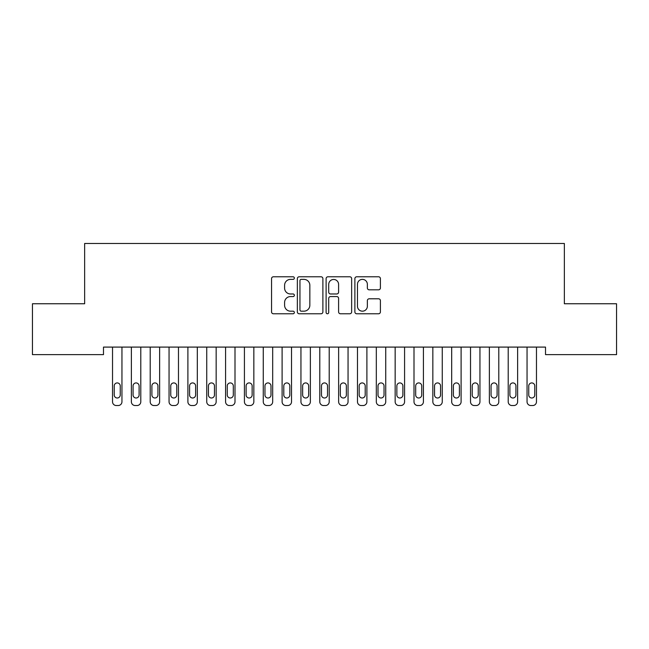 <?xml version="1.0" encoding="UTF-8"?>
<svg xmlns="http://www.w3.org/2000/svg" width="649" height="649" viewBox="0 0 649 649"><rect width="100%" height="100%" fill="white"/><g stroke="black" fill="none" stroke-linecap="round" stroke-linejoin="round"><path stroke-width="0.97" d="M294.354 278.072A1.298 1.298 0 0 0 293.056 276.782L273.407 276.782A1.85 1.85 0 0 0 271.558 278.632L271.558 311.918A1.85 1.85 0 0 0 273.407 313.767L293.056 313.767A1.298 1.298 0 0 0 294.354 312.477A1.298 1.298 0 0 0 293.056 311.179L290.517 311.179A5.922 5.922 0 0 1 284.595 305.265L284.595 302.491A5.922 5.922 0 0 1 290.517 296.569L293.056 296.569A1.298 1.298 0 0 0 294.354 295.279A1.298 1.298 0 0 0 293.056 293.981L290.517 293.981A5.922 5.922 0 0 1 284.595 288.067L284.595 285.292A5.922 5.922 0 0 1 290.517 279.37L293.056 279.37A1.298 1.298 0 0 0 294.354 278.072M378.554 289.819A1.85 1.85 0 0 0 380.403 287.969L380.403 278.632A1.85 1.85 0 0 0 378.554 276.782L356.723 276.782A1.85 1.85 0 0 0 354.881 278.632L354.881 311.918A1.85 1.85 0 0 0 356.723 313.767L378.554 313.767A1.85 1.85 0 0 0 380.403 311.918L380.403 300.641A1.85 1.85 0 0 0 378.554 298.791L369.208 298.791A1.85 1.85 0 0 0 367.358 300.641L367.358 306.231A4.949 4.949 0 0 1 362.418 311.179A4.949 4.949 0 0 1 357.469 306.231L357.469 284.319A4.949 4.949 0 0 1 362.418 279.37A4.949 4.949 0 0 1 367.358 284.319L367.358 287.969A1.85 1.85 0 0 0 369.208 289.819L378.554 289.819M545.517 347.093L103.483 347.093L103.483 354.63L32.45 354.63L32.45 303.756L84.646 303.756L84.646 243.464L564.354 243.464L564.354 303.756L616.55 303.756L616.55 354.63L545.517 354.63L545.517 347.093M322.886 278.632A1.85 1.85 0 0 0 321.036 276.782L299.205 276.782A1.85 1.85 0 0 0 297.356 278.632L297.356 311.918A1.85 1.85 0 0 0 299.205 313.767L321.036 313.767A1.85 1.85 0 0 0 322.886 311.918L322.886 278.632M327.964 276.782L349.795 276.782A1.85 1.85 0 0 1 351.644 278.632L351.644 311.918A1.85 1.85 0 0 1 349.795 313.767L340.449 313.767A1.85 1.85 0 0 1 338.6 311.918L338.6 298.418A1.85 1.85 0 0 0 336.75 296.569L330.56 296.569A1.85 1.85 0 0 0 328.71 298.418L328.71 312.477A1.298 1.298 0 0 1 327.412 313.767A1.298 1.298 0 0 1 326.114 312.477L326.114 278.632A1.85 1.85 0 0 1 327.964 276.782M301.241 279.37A1.298 1.298 0 0 0 299.952 280.668L299.952 309.889A1.298 1.298 0 0 0 301.241 311.179L303.927 311.179A5.922 5.922 0 0 0 309.841 305.265L309.841 285.292A5.922 5.922 0 0 0 303.927 279.37L301.241 279.37M338.6 284.408A4.949 4.949 0 0 0 333.651 279.459A4.949 4.949 0 0 0 328.71 284.408L328.71 292.131A1.85 1.85 0 0 0 330.56 293.981L336.75 293.981A1.85 1.85 0 0 0 338.6 292.131L338.6 284.408M112.528 401.772L112.528 347.093L112.528 401.772A3.772 3.772 179.4 0 0 116.293 405.536L118.183 405.536A3.772 3.772 179.4 0 0 121.947 401.772L121.947 347.093M114.224 394.99A3.018 3.018 0.6 0 0 117.242 397.999A3.018 3.018 0.6 0 0 120.252 394.99A3.018 3.018 -0.6 0 1 117.242 397.999A3.018 3.018 -0.6 0 1 114.224 394.99L114.224 385.944A3.018 3.018 -0.6 0 1 117.242 382.926A3.018 3.018 -0.6 0 1 120.252 385.944A3.018 3.018 0.6 0 0 117.242 382.926A3.018 3.018 0.6 0 0 114.224 385.944M120.252 385.944L120.252 394.99M131.374 401.772L131.374 347.093L131.374 401.772A3.772 3.772 179.4 0 0 135.138 405.536L137.02 405.536A3.772 3.772 179.4 0 0 140.792 401.772L140.792 347.093M133.069 394.99A3.018 3.018 0.6 0 0 136.079 397.999A3.018 3.018 0.6 0 0 139.097 394.99A3.018 3.018 -0.6 0 1 136.079 397.999A3.018 3.018 -0.6 0 1 133.069 394.99L133.069 385.944A3.018 3.018 -0.6 0 1 136.079 382.926A3.018 3.018 -0.6 0 1 139.097 385.944A3.018 3.018 0.6 0 0 136.079 382.926A3.018 3.018 0.6 0 0 133.069 385.944M150.211 401.772L150.211 347.093L150.211 401.772A3.772 3.772 179.4 0 0 153.983 405.536L155.865 405.536A3.772 3.772 179.4 0 0 159.63 401.772L159.63 347.093M151.907 394.99A3.018 3.018 0.6 0 0 154.924 397.999A3.018 3.018 0.6 0 0 157.934 394.99A3.018 3.018 -0.6 0 1 154.924 397.999A3.018 3.018 -0.6 0 1 151.907 394.99L151.907 385.944A3.018 3.018 -0.6 0 1 154.924 382.926A3.018 3.018 -0.6 0 1 157.934 385.944A3.018 3.018 0.6 0 0 154.924 382.926A3.018 3.018 0.6 0 0 151.907 385.944M139.097 385.944L139.097 394.99M157.934 385.944L157.934 394.99M169.056 401.772L169.056 347.093L169.056 401.772A3.772 3.772 179.4 0 0 172.821 405.536L174.703 405.536A3.772 3.772 179.4 0 0 178.475 401.772L178.475 347.093M170.752 394.99A3.018 3.018 0.6 0 0 173.762 397.999A3.018 3.018 0.6 0 0 176.779 394.99A3.018 3.018 -0.6 0 1 173.762 397.999A3.018 3.018 -0.6 0 1 170.752 394.99L170.752 385.944A3.018 3.018 -0.6 0 1 173.762 382.926A3.018 3.018 -0.6 0 1 176.779 385.944A3.018 3.018 0.6 0 0 173.762 382.926A3.018 3.018 0.6 0 0 170.752 385.944M187.894 401.772L187.894 347.093L187.894 401.772A3.772 3.772 179.4 0 0 191.666 405.536L193.548 405.536A3.772 3.772 179.4 0 0 197.32 401.772L197.32 347.093M189.589 394.99A3.018 3.018 0.6 0 0 192.607 397.999A3.018 3.018 0.6 0 0 195.625 394.99A3.018 3.018 -0.6 0 1 192.607 397.999A3.018 3.018 -0.6 0 1 189.589 394.99L189.589 385.944A3.018 3.018 -0.6 0 1 192.607 382.926A3.018 3.018 -0.6 0 1 195.625 385.944A3.018 3.018 0.6 0 0 192.607 382.926A3.018 3.018 0.6 0 0 189.589 385.944M176.779 385.944L176.779 394.99M195.625 385.944L195.625 394.99M206.739 401.772L206.739 347.093L206.739 401.772A3.772 3.772 179.4 0 0 210.503 405.536L212.393 405.536A3.772 3.772 179.4 0 0 216.158 401.772L216.158 347.093M208.434 394.99A3.018 3.018 0.6 0 0 211.452 397.999A3.018 3.018 0.6 0 0 214.462 394.99A3.018 3.018 -0.6 0 1 211.452 397.999A3.018 3.018 -0.6 0 1 208.434 394.99L208.434 385.944A3.018 3.018 -0.6 0 1 211.452 382.926A3.018 3.018 -0.6 0 1 214.462 385.944A3.018 3.018 0.6 0 0 211.452 382.926A3.018 3.018 0.6 0 0 208.434 385.944M214.462 385.944L214.462 394.99M225.576 401.772L225.576 347.093L225.576 401.772A3.772 3.772 179.4 0 0 229.348 405.536L231.231 405.536A3.772 3.772 179.4 0 0 235.003 401.772L235.003 347.093M227.272 394.99A3.018 3.018 0.6 0 0 230.29 397.999A3.018 3.018 0.6 0 0 233.307 394.99A3.018 3.018 -0.6 0 1 230.29 397.999A3.018 3.018 -0.6 0 1 227.272 394.99L227.272 385.944A3.018 3.018 -0.6 0 1 230.29 382.926A3.018 3.018 -0.6 0 1 233.307 385.944A3.018 3.018 0.6 0 0 230.29 382.926A3.018 3.018 0.6 0 0 227.272 385.944M233.307 385.944L233.307 394.99M244.422 401.772L244.422 347.093L244.422 401.772A3.772 3.772 179.4 0 0 248.194 405.536L250.076 405.536A3.772 3.772 179.4 0 0 253.84 401.772L253.84 347.093M246.117 394.99A3.018 3.018 0.6 0 0 249.135 397.999A3.018 3.018 0.6 0 0 252.145 394.99A3.018 3.018 -0.6 0 1 249.135 397.999A3.018 3.018 -0.6 0 1 246.117 394.99L246.117 385.944A3.018 3.018 -0.6 0 1 249.135 382.926A3.018 3.018 -0.6 0 1 252.145 385.944A3.018 3.018 0.6 0 0 249.135 382.926A3.018 3.018 0.6 0 0 246.117 385.944M252.145 385.944L252.145 394.99M263.267 401.772L263.267 347.093L263.267 401.772A3.772 3.772 179.4 0 0 267.031 405.536L268.913 405.536A3.772 3.772 179.4 0 0 272.685 401.772L272.685 347.093M264.962 394.99A3.018 3.018 0.6 0 0 267.972 397.999A3.018 3.018 0.6 0 0 270.99 394.99A3.018 3.018 -0.6 0 1 267.972 397.999A3.018 3.018 -0.6 0 1 264.962 394.99L264.962 385.944A3.018 3.018 -0.6 0 1 267.972 382.926A3.018 3.018 -0.6 0 1 270.99 385.944A3.018 3.018 0.6 0 0 267.972 382.926A3.018 3.018 0.6 0 0 264.962 385.944M270.99 385.944L270.99 394.99M282.104 401.772L282.104 347.093L282.104 401.772A3.772 3.772 179.4 0 0 285.876 405.536L287.758 405.536A3.772 3.772 179.4 0 0 291.523 401.772L291.523 347.093M283.8 394.99A3.018 3.018 0.6 0 0 286.817 397.999A3.018 3.018 0.6 0 0 289.827 394.99A3.018 3.018 -0.6 0 1 286.817 397.999A3.018 3.018 -0.6 0 1 283.8 394.99L283.8 385.944A3.018 3.018 -0.6 0 1 286.817 382.926A3.018 3.018 -0.6 0 1 289.827 385.944A3.018 3.018 0.6 0 0 286.817 382.926A3.018 3.018 0.6 0 0 283.8 385.944M289.827 385.944L289.827 394.99M300.949 401.772L300.949 347.093L300.949 401.772A3.772 3.772 179.4 0 0 304.714 405.536L306.604 405.536A3.772 3.772 179.4 0 0 310.368 401.772L310.368 347.093M302.645 394.99A3.018 3.018 0.6 0 0 305.655 397.999A3.018 3.018 0.6 0 0 308.673 394.99A3.018 3.018 -0.6 0 1 305.655 397.999A3.018 3.018 -0.6 0 1 302.645 394.99L302.645 385.944A3.018 3.018 -0.6 0 1 305.655 382.926A3.018 3.018 -0.6 0 1 308.673 385.944A3.018 3.018 0.6 0 0 305.655 382.926A3.018 3.018 0.6 0 0 302.645 385.944M308.673 385.944L308.673 394.99M319.787 401.772L319.787 347.093L319.787 401.772A3.772 3.772 179.4 0 0 323.559 405.536L325.441 405.536A3.772 3.772 179.4 0 0 329.213 401.772L329.213 347.093M321.482 394.99A3.018 3.018 0.6 0 0 324.5 397.999A3.018 3.018 0.6 0 0 327.518 394.99A3.018 3.018 -0.6 0 1 324.5 397.999A3.018 3.018 -0.6 0 1 321.482 394.99L321.482 385.944A3.018 3.018 -0.6 0 1 324.5 382.926A3.018 3.018 -0.6 0 1 327.518 385.944A3.018 3.018 0.6 0 0 324.5 382.926A3.018 3.018 0.6 0 0 321.482 385.944M327.518 385.944L327.518 394.99M338.632 401.772L338.632 347.093L338.632 401.772A3.772 3.772 179.4 0 0 342.396 405.536L344.286 405.536A3.772 3.772 179.4 0 0 348.051 401.772L348.051 347.093M340.327 394.99A3.018 3.018 0.6 0 0 343.345 397.999A3.018 3.018 0.6 0 0 346.355 394.99A3.018 3.018 -0.6 0 1 343.345 397.999A3.018 3.018 -0.6 0 1 340.327 394.99L340.327 385.944A3.018 3.018 -0.6 0 1 343.345 382.926A3.018 3.018 -0.6 0 1 346.355 385.944A3.018 3.018 0.6 0 0 343.345 382.926A3.018 3.018 0.6 0 0 340.327 385.944M346.355 385.944L346.355 394.99M357.477 401.772L357.477 347.093L357.477 401.772A3.772 3.772 179.4 0 0 361.242 405.536L363.124 405.536A3.772 3.772 179.4 0 0 366.896 401.772L366.896 347.093M359.173 394.99A3.018 3.018 0.6 0 0 362.183 397.999A3.018 3.018 0.6 0 0 365.2 394.99A3.018 3.018 -0.6 0 1 362.183 397.999A3.018 3.018 -0.6 0 1 359.173 394.99L359.173 385.944A3.018 3.018 -0.6 0 1 362.183 382.926A3.018 3.018 -0.6 0 1 365.2 385.944A3.018 3.018 0.6 0 0 362.183 382.926A3.018 3.018 0.6 0 0 359.173 385.944M365.2 385.944L365.2 394.99M376.315 401.772L376.315 347.093L376.315 401.772A3.772 3.772 179.4 0 0 380.087 405.536L381.969 405.536A3.772 3.772 179.4 0 0 385.733 401.772L385.733 347.093M378.01 394.99A3.018 3.018 0.6 0 0 381.028 397.999A3.018 3.018 0.6 0 0 384.038 394.99A3.018 3.018 -0.6 0 1 381.028 397.999A3.018 3.018 -0.6 0 1 378.01 394.99L378.01 385.944A3.018 3.018 -0.6 0 1 381.028 382.926A3.018 3.018 -0.6 0 1 384.038 385.944A3.018 3.018 0.6 0 0 381.028 382.926A3.018 3.018 0.6 0 0 378.01 385.944M384.038 385.944L384.038 394.99M395.16 401.772L395.16 347.093L395.16 401.772A3.772 3.772 179.4 0 0 398.924 405.536L400.806 405.536A3.772 3.772 179.4 0 0 404.578 401.772L404.578 347.093M396.855 394.99A3.018 3.018 0.6 0 0 399.865 397.999A3.018 3.018 0.6 0 0 402.883 394.99A3.018 3.018 -0.6 0 1 399.865 397.999A3.018 3.018 -0.6 0 1 396.855 394.99L396.855 385.944A3.018 3.018 -0.6 0 1 399.865 382.926A3.018 3.018 -0.6 0 1 402.883 385.944A3.018 3.018 0.6 0 0 399.865 382.926A3.018 3.018 0.6 0 0 396.855 385.944M402.883 385.944L402.883 394.99M413.997 401.772L413.997 347.093L413.997 401.772A3.772 3.772 179.4 0 0 417.769 405.536L419.652 405.536A3.772 3.772 179.4 0 0 423.424 401.772L423.424 347.093M415.693 394.99A3.018 3.018 0.6 0 0 418.71 397.999A3.018 3.018 0.6 0 0 421.728 394.99A3.018 3.018 -0.6 0 1 418.71 397.999A3.018 3.018 -0.6 0 1 415.693 394.99L415.693 385.944A3.018 3.018 -0.6 0 1 418.71 382.926A3.018 3.018 -0.6 0 1 421.728 385.944A3.018 3.018 0.6 0 0 418.71 382.926A3.018 3.018 0.6 0 0 415.693 385.944M421.728 385.944L421.728 394.99M432.842 401.772L432.842 347.093L432.842 401.772A3.772 3.772 179.4 0 0 436.607 405.536L438.497 405.536A3.772 3.772 179.4 0 0 442.261 401.772L442.261 347.093M434.538 394.99A3.018 3.018 0.6 0 0 437.548 397.999A3.018 3.018 0.6 0 0 440.566 394.99A3.018 3.018 -0.6 0 1 437.548 397.999A3.018 3.018 -0.6 0 1 434.538 394.99L434.538 385.944A3.018 3.018 -0.6 0 1 437.548 382.926A3.018 3.018 -0.6 0 1 440.566 385.944A3.018 3.018 0.6 0 0 437.548 382.926A3.018 3.018 0.6 0 0 434.538 385.944M440.566 385.944L440.566 394.99M451.68 401.772L451.68 347.093L451.68 401.772A3.772 3.772 179.4 0 0 455.452 405.536L457.334 405.536A3.772 3.772 179.4 0 0 461.106 401.772L461.106 347.093M453.375 394.99A3.018 3.018 0.6 0 0 456.393 397.999A3.018 3.018 0.6 0 0 459.411 394.99A3.018 3.018 -0.6 0 1 456.393 397.999A3.018 3.018 -0.6 0 1 453.375 394.99L453.375 385.944A3.018 3.018 -0.6 0 1 456.393 382.926A3.018 3.018 -0.6 0 1 459.411 385.944A3.018 3.018 0.6 0 0 456.393 382.926A3.018 3.018 0.6 0 0 453.375 385.944M459.411 385.944L459.411 394.99M470.525 401.772L470.525 347.093L470.525 401.772A3.772 3.772 179.4 0 0 474.297 405.536L476.179 405.536A3.772 3.772 179.4 0 0 479.944 401.772L479.944 347.093M472.221 394.99A3.018 3.018 0.6 0 0 475.238 397.999A3.018 3.018 0.6 0 0 478.248 394.99A3.018 3.018 -0.6 0 1 475.238 397.999A3.018 3.018 -0.6 0 1 472.221 394.99L472.221 385.944A3.018 3.018 -0.6 0 1 475.238 382.926A3.018 3.018 -0.6 0 1 478.248 385.944A3.018 3.018 0.6 0 0 475.238 382.926A3.018 3.018 0.6 0 0 472.221 385.944M478.248 385.944L478.248 394.99M489.37 401.772L489.37 347.093L489.37 401.772A3.772 3.772 179.4 0 0 493.135 405.536L495.017 405.536A3.772 3.772 179.4 0 0 498.789 401.772L498.789 347.093M491.066 394.99A3.018 3.018 0.6 0 0 494.076 397.999A3.018 3.018 0.6 0 0 497.093 394.99A3.018 3.018 -0.6 0 1 494.076 397.999A3.018 3.018 -0.6 0 1 491.066 394.99L491.066 385.944A3.018 3.018 -0.6 0 1 494.076 382.926A3.018 3.018 -0.6 0 1 497.093 385.944A3.018 3.018 0.6 0 0 494.076 382.926A3.018 3.018 0.6 0 0 491.066 385.944M497.093 385.944L497.093 394.99M508.208 401.772L508.208 347.093L508.208 401.772A3.772 3.772 179.4 0 0 511.98 405.536L513.862 405.536A3.772 3.772 179.4 0 0 517.626 401.772L517.626 347.093M509.903 394.99A3.018 3.018 0.6 0 0 512.921 397.999A3.018 3.018 0.6 0 0 515.931 394.99A3.018 3.018 -0.6 0 1 512.921 397.999A3.018 3.018 -0.6 0 1 509.903 394.99L509.903 385.944A3.018 3.018 -0.6 0 1 512.921 382.926A3.018 3.018 -0.6 0 1 515.931 385.944A3.018 3.018 0.6 0 0 512.921 382.926A3.018 3.018 0.6 0 0 509.903 385.944M515.931 385.944L515.931 394.99M527.053 401.772L527.053 347.093L527.053 401.772A3.772 3.772 179.4 0 0 530.817 405.536L532.707 405.536A3.772 3.772 179.4 0 0 536.472 401.772L536.472 347.093M528.748 394.99A3.018 3.018 0.6 0 0 531.758 397.999A3.018 3.018 0.6 0 0 534.776 394.99A3.018 3.018 -0.6 0 1 531.758 397.999A3.018 3.018 -0.6 0 1 528.748 394.99L528.748 385.944A3.018 3.018 -0.6 0 1 531.758 382.926A3.018 3.018 -0.6 0 1 534.776 385.944A3.018 3.018 0.6 0 0 531.758 382.926A3.018 3.018 0.6 0 0 528.748 385.944M534.776 385.944L534.776 394.99"/></g></svg>
